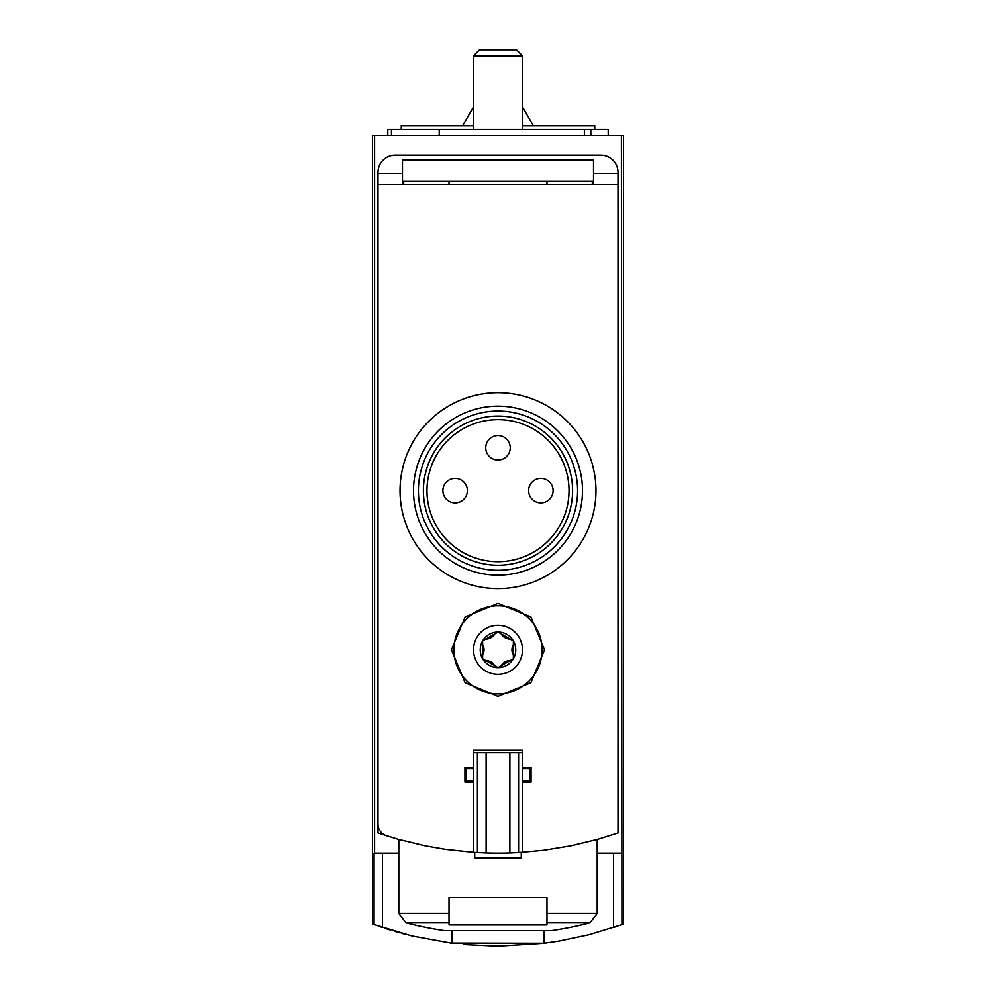 <?xml version="1.0" encoding="UTF-8"?>
<svg xmlns="http://www.w3.org/2000/svg" width="996" height="996" viewBox="0 0 996 996"><rect width="100%" height="100%" fill="white"/><g stroke="black" fill="none" stroke-linecap="round" stroke-linejoin="round"><path stroke-width="1.49" d="M621.404 135.518L623.521 135.518L623.521 924.089L621.927 924.662L621.404 135.518L372.479 135.518L372.479 924.089L411.921 935.979L452.072 943.324L452.072 930.65M498.486 946.2L543.928 943.324L559.08 941.083L589.034 934.746L621.927 924.662M544.252 943.274L450.292 943.088M405.16 934.273L401.874 933.401M400.131 932.928L394.528 931.322M390.345 930.077L388.701 929.567M387.83 929.293L385.029 928.397M378.281 926.143L382.464 927.562L382.464 853.136M463.85 944.606L498.05 946.2M613.536 853.136L613.536 927.562L617.632 926.18M522.489 752.715L518.58 752.715L518.58 852.551L543.343 850.323L570.895 845.828L598.036 839.255L618.006 832.98L618.006 172.258A17.144 17.144 0 0 0 600.862 155.115L395.138 155.115A17.144 17.144 0 0 0 377.994 172.258L377.994 824.14A12.251 12.251 0 0 0 386.523 835.806M402.484 181.421L593.516 181.421M593.516 184.509L593.516 160.007L402.484 160.007L402.484 184.509M449.022 913.419L449.022 897.583L546.978 897.583L546.978 924.985L449.022 924.985L449.022 913.419L398.811 913.419L398.811 839.491M543.928 943.324L543.928 930.65M377.994 173.242L402.484 173.242M593.516 173.242L618.006 173.242M398.811 853.136L374.073 853.136L374.073 924.662M374.596 853.136L374.596 135.518M621.404 853.136L597.189 853.136M398.811 913.419L406.156 922.906A367.375 367.375 0 0 0 444.49 930.65L551.51 930.65A367.375 367.375 0 0 0 589.844 922.906L597.189 913.419L597.189 839.491M473.511 129.393L473.511 55.813L522.489 55.813L522.489 129.393M473.511 55.813L479.524 49.8L516.476 49.8L522.489 55.813M594.737 129.393L594.737 125.72L522.489 125.72M401.264 129.393L401.264 125.72L473.511 125.72M473.511 106.858L462.617 125.72M608.207 135.518L608.207 129.393L387.793 129.393L387.793 135.518M391.465 135.518L391.465 129.393M451.462 649.853L465.095 682.758L497.975 696.378L530.893 682.77L544.538 649.865L530.93 616.972L498.037 603.315L465.12 616.922L451.462 649.853A46.538 46.538 0 0 0 451.462 649.853M522.489 852.315L522.489 782.109L531.067 782.109L531.067 767.406L522.489 767.406L522.489 750.262L473.511 750.262L473.511 767.406L464.933 767.406L464.933 782.109L473.511 782.109L473.511 852.315L445.735 849.401L425.105 845.828L397.964 839.255L377.994 832.98L377.994 184.509L618.006 184.509M513.376 658.73L510.176 660.56A10.284 10.284 0 0 0 501.187 665.751L498 667.606A17.754 17.754 0 0 0 513.376 640.976A17.754 17.754 0 0 0 482.624 640.976A17.754 17.754 0 0 0 498 667.606L494.813 665.751A10.284 10.284 0 0 0 485.824 660.56L482.624 658.73L482.637 655.032A10.284 10.284 0 0 0 482.637 644.661L482.624 640.976L485.824 639.133A10.284 10.284 0 0 0 494.813 633.942L498 632.087L501.187 633.942A10.284 10.284 0 0 0 510.176 639.133L513.376 640.976L513.363 644.661A10.284 10.284 0 0 0 513.363 655.032L513.376 658.73M501.187 665.751L510.176 660.56M485.824 660.56L494.813 665.751M482.637 644.661L482.637 655.032M494.813 633.942L485.824 639.133M510.176 639.133L501.187 633.942M449.022 181.421L449.022 184.509M403.704 181.421L403.704 184.509M377.994 546.978L377.994 532.287M546.978 181.421L546.978 184.509M592.296 181.421L592.296 184.509M521.269 852.389L521.269 858.029L474.731 858.029L474.731 852.389M522.489 767.406L522.489 782.109M518.58 752.715L509.877 752.715L509.877 852.937L518.58 852.551M509.877 752.715L486.123 752.715L486.123 852.937A367.375 367.375 0 0 0 509.877 852.937M486.123 752.715L477.42 752.715L477.42 852.551L486.123 852.937M473.511 852.315L477.42 852.551M477.42 752.715L473.511 752.715M473.511 767.406L473.511 782.109M473.511 768.638L466.165 768.638L466.165 780.876L473.511 780.876M522.489 780.876L529.835 780.876L529.835 768.638L522.489 768.638M497.34 696.378A46.538 46.538 0 0 0 497.975 696.378M513.363 655.032L513.363 644.661M453.915 649.853A44.085 44.085 0 0 0 520.037 688.024A44.085 44.085 0 0 0 520.037 611.669A44.085 44.085 0 0 0 453.915 649.853M595.969 490.655A97.969 97.969 0 0 1 449.022 575.489A97.969 97.969 0 0 1 449.022 405.808A97.969 97.969 0 0 1 595.969 490.655M569.027 490.655A71.027 71.027 0 0 1 462.493 552.158A71.027 71.027 0 0 1 462.493 429.139A71.027 71.027 0 0 1 569.027 490.655M572.588 490.655A74.588 74.588 0 0 1 460.7 555.245A74.588 74.588 0 0 1 460.7 426.051A74.588 74.588 0 0 1 572.588 490.655M577.593 490.655A79.593 79.593 0 0 1 458.197 559.59A79.593 79.593 0 0 1 458.197 421.719A79.593 79.593 0 0 1 577.593 490.655M582.498 490.655A84.498 84.498 0 0 1 455.757 563.823A84.498 84.498 0 0 1 455.757 417.473A84.498 84.498 0 0 1 582.498 490.655M442.896 490.655A12.251 12.251 0 0 0 455.135 502.893A12.251 12.251 0 0 0 467.385 490.655A12.251 12.251 0 0 0 455.135 478.404A12.251 12.251 0 0 0 442.896 490.655A12.251 12.251 0 0 0 455.135 502.893A12.251 12.251 0 0 0 467.385 490.655A12.251 12.251 0 0 0 455.135 478.404A12.251 12.251 0 0 0 442.896 490.655M485.749 447.789A12.251 12.251 0 0 0 498 460.04A12.251 12.251 0 0 0 510.251 447.789A12.251 12.251 0 0 0 498 435.551A12.251 12.251 0 0 0 485.749 447.789A12.251 12.251 0 0 0 498 460.04A12.251 12.251 0 0 0 510.251 447.789A12.251 12.251 0 0 0 498 435.551A12.251 12.251 0 0 0 485.749 447.789M528.615 490.655A12.251 12.251 0 0 0 540.865 502.893A12.251 12.251 0 0 0 553.104 490.655A12.251 12.251 0 0 0 540.865 478.404A12.251 12.251 0 0 0 528.615 490.655A12.251 12.251 0 0 0 540.865 502.893A12.251 12.251 0 0 0 553.104 490.655A12.251 12.251 0 0 0 540.865 478.404A12.251 12.251 0 0 0 528.615 490.655M546.978 913.419L597.189 913.419M406.156 922.906L449.022 922.906M546.978 922.906L589.844 922.906M590.827 135.518L590.827 129.393M584.378 135.518L584.378 129.393M439.224 135.518L439.224 129.393M473.511 649.853A24.489 24.489 0 0 0 510.251 671.055A24.489 24.489 0 0 0 510.251 628.638A24.489 24.489 0 0 0 473.511 649.853M522.489 106.858L533.383 125.72"/></g></svg>
